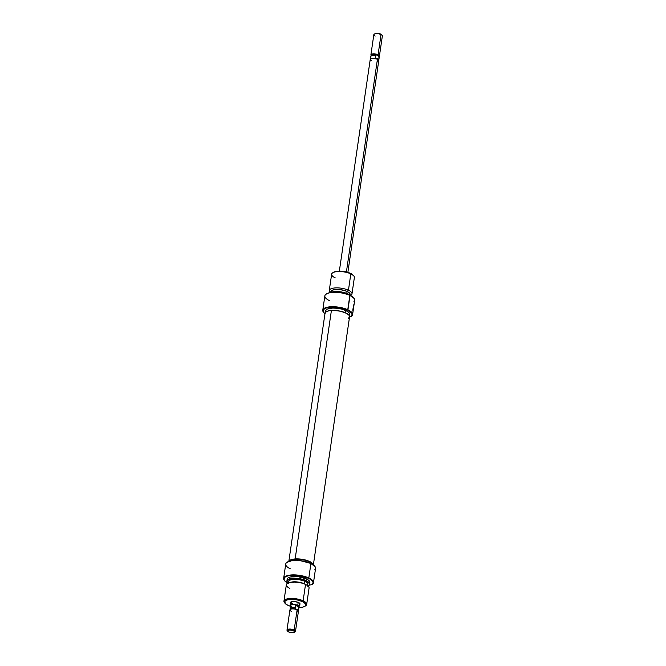 <?xml version="1.0" encoding="UTF-8"?>
<svg xmlns="http://www.w3.org/2000/svg" width="666" height="666" viewBox="0 0 666 666"><rect width="100%" height="100%" fill="white"/><g stroke="black" fill="none" stroke-linecap="round" stroke-linejoin="round"><path stroke-width="1" d="M353.754 297.943A14.785 5.22 -171.7 0 0 353.646 297.81A14.785 5.22 -171.7 0 0 349.875 295.238L347.702 310.115L337.229 307.342L329.162 307.292L325.233 308.283L323.193 309.948L323.36 312.021L324.958 313.694A14.785 5.22 8.3 0 1 323.809 312.645A14.785 5.22 8.3 0 1 329.678 307.226A14.785 5.22 8.3 0 1 347.702 310.115L347.935 309.807A15.077 5.32 -171.7 0 0 329.562 306.86A15.077 5.32 -171.7 0 0 323.576 312.379A15.077 5.32 -171.7 0 0 323.693 312.504A15.077 5.32 8.3 0 1 322.76 310.223A15.077 5.32 8.3 0 1 332.126 306.71A15.077 5.32 8.3 0 1 347.935 309.807L350.033 295.454A15.077 5.32 8.3 0 1 353.871 298.077A15.077 5.32 8.3 0 1 353.962 301.531M329.512 300.649A15.077 5.32 8.3 0 1 326.248 294.047A15.077 5.32 8.3 0 1 350.033 295.454L349.875 295.238A14.785 5.22 -171.7 0 0 326.548 293.856A14.785 5.22 -171.7 0 0 326.407 293.947M347.877 294.072A11.48 4.054 8.3 0 1 349.883 295.238A11.48 4.054 -171.7 0 0 347.877 294.072L347.877 294.072A11.48 4.054 -171.7 0 0 330.885 292.466A11.48 4.054 8.3 0 1 347.877 294.072L347.877 294.072M350.366 295.471A11.322 3.996 -171.7 0 0 347.802 293.839L341.983 292.049L337.604 291.541L333.608 291.675L330.353 292.557A11.322 3.996 -171.7 0 1 347.802 293.839L350.341 295.446M351.989 293.873A11.48 4.054 8.3 0 1 350.458 295.521A11.48 4.054 -171.7 0 0 348.443 290.234A11.48 4.054 8.3 0 1 351.989 293.873L354.37 277.514A11.48 4.054 -171.7 0 0 350.824 273.876A11.48 4.054 8.3 0 1 353.754 275.874L353.18 275.208A10.764 3.805 -171.7 0 0 350.433 273.335L350.824 273.876L348.443 290.234L347.136 291.45A9.765 3.447 8.3 0 1 350.016 294.946M349.991 295.146L350.075 294.53A9.69 3.422 -171.7 0 0 347.086 291.458L346.803 293.406L347.086 291.458A9.69 3.422 -171.7 0 0 336.921 289.469A9.69 3.422 -171.7 0 0 330.902 291.733L330.811 292.349M349.367 316.825L349.717 314.427A12.204 4.312 -171.7 0 0 345.945 310.564L345.604 312.87L345.945 310.564A12.204 4.312 -171.7 0 0 333.142 308.058A12.204 4.312 -171.7 0 0 325.566 310.905L325.216 313.295M353.812 306.202A15.077 5.32 8.3 0 1 353.771 306.402L352.997 311.721A15.077 5.32 -171.7 0 0 353.038 311.522A15.077 5.32 -171.7 0 0 352.797 310.223L353.579 304.903A15.077 5.32 8.3 0 1 353.812 306.202L354.687 300.224A15.077 5.32 -171.7 0 0 350.033 295.454A15.077 5.32 -171.7 0 0 334.215 292.357A15.077 5.32 -171.7 0 0 324.858 295.87L322.76 310.223M347.935 309.807A15.077 5.32 8.3 0 1 352.589 314.577A15.077 5.32 8.3 0 1 351.864 315.884A15.077 5.32 -171.7 0 0 347.935 309.807M353.13 308.375L352.963 308.957L353.13 308.375M353.455 307.376L353.296 307.842L353.455 307.376M347.702 310.115L351.914 313.303L351.956 315.609L349.567 316.725L351.348 316.275A14.785 5.22 8.3 0 0 347.702 310.115M349.558 314.91L349.425 313.203L347.502 311.405L341.949 309.149L337.296 308.275L332.7 308.067L327.397 309.049L325.716 310.423L325.849 312.138M354.087 298.418L349.875 295.238L342.266 292.898L333.824 292.207L329.162 292.807L326.124 294.164M331.06 292.707L330.952 291.333L333.458 289.843L340.218 289.618L343.939 290.318L348.376 292.124L350.158 294.264L349.525 295.521M349.459 295.504L349.85 293.556L348.318 292.133L345.596 290.859L340.218 289.643L333.508 289.868L331.518 290.759L331.127 292.707M335.189 277.839A11.48 4.054 8.3 0 1 332.709 272.802A11.48 4.054 8.3 0 1 350.824 273.876A11.48 4.054 -171.7 0 0 338.778 271.52A11.48 4.054 -171.7 0 0 331.643 274.201L329.262 290.551A11.48 4.054 8.3 0 1 336.388 287.87A11.48 4.054 8.3 0 1 348.443 290.234L350.824 273.876L350.433 273.335L346.911 272.086L340.734 271.145L335.356 271.57L333.142 272.552M330.844 292.149A9.765 3.447 8.3 0 1 336.355 289.46A9.765 3.447 8.3 0 1 347.136 291.45L348.443 290.234A11.48 4.054 -171.7 0 0 334.024 288.037A11.48 4.054 -171.7 0 0 330.253 292.574A11.48 4.054 8.3 0 1 329.262 290.551M353.504 275.657L350.433 273.335A10.764 3.805 -171.7 0 0 333.45 272.327L332.709 272.802M288.911 561.33A12.396 4.379 8.3 0 1 295.155 558.941L331.41 310.431A12.396 4.379 -171.7 0 0 325.025 313.27L288.769 561.779M325.058 313.103L326.407 311.621L329.42 310.664L333.624 310.373L340.751 311.263L346.72 313.428L349.009 315.234L349.525 317.016L348.168 318.498M288.803 561.621L290.151 560.139L293.165 559.174L302.131 559.307L310.464 561.938L312.762 563.744L313.27 565.526M313.303 565.359L349.558 316.85A12.396 4.379 -171.7 0 0 343.831 312.154A12.396 4.379 -171.7 0 0 331.41 310.431L295.155 558.941A12.396 4.379 8.3 0 1 313.303 564.885M291.175 601.881A4.304 1.523 -171.7 0 0 292.382 603.521A4.304 1.523 8.3 0 1 291.059 602.156A4.304 1.523 8.3 0 1 291.175 601.881M291.8 604.303A5.028 1.773 8.3 0 1 290.709 602.106A5.028 1.773 8.3 0 1 298.643 602.572L295.08 601.631L291.6 601.748L290.309 602.514L291.159 603.962M314.627 566.125A14.785 5.22 -171.7 0 0 314.519 565.992A14.785 5.22 -171.7 0 0 310.747 563.411L310.905 563.627A15.077 5.32 8.3 0 1 314.752 566.258A15.077 5.32 8.3 0 1 314.835 569.713M290.384 568.831A15.077 5.32 8.3 0 1 287.129 562.229A15.077 5.32 8.3 0 1 310.905 563.627L310.747 563.411A14.785 5.22 -171.7 0 0 287.421 562.037A14.785 5.22 -171.7 0 0 287.279 562.129M308.816 577.98A15.077 5.32 -171.7 0 0 290.434 575.041A15.077 5.32 -171.7 0 0 284.449 580.552A15.077 5.32 -171.7 0 0 284.573 580.685A15.077 5.32 8.3 0 1 283.641 578.404A15.077 5.32 8.3 0 1 292.998 574.883A15.077 5.32 8.3 0 1 308.816 577.98A15.077 5.32 8.3 0 1 313.47 582.758A15.077 5.32 8.3 0 1 312.745 584.065A15.077 5.32 -171.7 0 0 308.816 577.98L310.905 563.627L308.816 577.98M287.862 583.108A14.785 5.22 8.3 0 1 284.682 580.819A14.785 5.22 8.3 0 1 290.551 575.407A14.785 5.22 8.3 0 1 308.583 578.296L311.23 579.845L313.12 582.284L312.221 584.457L309.066 585.256L312.221 584.457A14.785 5.22 8.3 0 0 308.583 578.296L298.102 575.524L292.532 575.274L287.87 575.874L284.832 577.222L283.874 579.129L285.14 581.301L288.453 583.399M309.623 584.232L309.881 582.509A11.48 4.054 -171.7 0 0 306.335 578.871L306.077 580.594A11.48 4.054 8.3 0 1 309.623 584.232A11.48 4.054 8.3 0 1 309.124 585.181A11.48 4.054 -171.7 0 0 309.224 585.064A11.48 4.054 -171.7 0 0 306.077 580.594L305.927 580.894A11.322 3.996 8.3 0 1 309.032 585.297A11.322 3.996 8.3 0 1 308.05 586.038M304.878 606.301L305.619 605.827A11.48 4.054 -171.7 0 0 303.13 600.799L302.547 601.581A10.764 3.805 8.3 0 1 304.878 606.301A10.764 3.805 8.3 0 1 298.951 607.509L302.972 607.067L305.186 606.077A11.48 4.054 8.3 0 0 306.676 604.437L309.066 588.078A11.48 4.054 -171.7 0 0 305.519 584.44A11.48 4.054 8.3 0 1 306.685 585.048L305.469 584.332A9.765 3.447 -171.7 0 0 304.479 583.816L305.519 584.44L303.13 600.799A11.48 4.054 8.3 0 1 306.676 604.437M284.898 603.096A11.48 4.054 8.3 0 1 283.949 601.115A11.48 4.054 8.3 0 1 291.084 598.434A11.48 4.054 8.3 0 1 303.13 600.799A11.48 4.054 -171.7 0 0 289.136 598.551A11.48 4.054 -171.7 0 0 284.573 602.755L285.148 603.421A10.764 3.805 8.3 0 0 287.895 605.294L290.484 606.276A10.764 3.805 8.3 0 1 287.895 605.294L285.481 603.771L284.698 601.456L287.471 599.816L292.849 599.392L297.003 599.883L302.547 601.581L305.619 603.912L305.186 606.077M307.609 585.664L307.817 584.24A9.69 3.422 -171.7 0 0 304.82 581.168L304.437 583.799L304.82 581.168L297.952 579.353L291.25 579.578L289.252 580.469L288.628 581.718M313.078 564.735A12.204 4.312 -171.7 0 0 309.34 561.471L309.157 562.745L309.34 561.471L307.467 560.705L298.343 558.99L292.249 559.465L289.119 561.321M313.47 582.758L315.559 568.406A15.077 5.32 -171.7 0 0 310.905 563.627A15.077 5.32 -171.7 0 0 295.096 560.531A15.077 5.32 -171.7 0 0 285.731 564.052L283.641 578.404M313.12 564.984L312.071 563.203L309.34 561.471A12.204 4.312 -171.7 0 0 297.319 558.957A12.204 4.312 -171.7 0 0 289.161 561.238M314.96 566.6L310.747 563.411L300.274 560.639L292.207 560.589L286.996 562.337M309.89 582.184L308.899 580.494L306.335 578.871L298.193 576.714L290.243 576.981L287.887 578.038L287.138 579.512M287.987 583.183L287.013 581.526L287.745 580.069L291.733 578.721L297.91 578.771L306.077 580.594A11.48 4.054 -171.7 0 0 292.898 578.279A11.48 4.054 -171.7 0 0 287.046 581.834A11.48 4.054 -171.7 0 0 287.113 581.967A11.48 4.054 8.3 0 1 286.896 580.918A11.48 4.054 8.3 0 1 294.031 578.238A11.48 4.054 8.3 0 1 306.077 580.594L306.335 578.871A11.48 4.054 -171.7 0 0 294.28 576.506A11.48 4.054 -171.7 0 0 287.154 579.187L286.896 580.918M287.895 583.091A11.322 3.996 8.3 0 1 287.171 582.109A11.322 3.996 8.3 0 1 292.94 578.612A11.322 3.996 8.3 0 1 305.927 580.894L309.157 583.333L309.282 584.923L307.717 586.197M307.192 585.214L307.584 583.266L304.82 581.168A9.69 3.422 -171.7 0 0 294.655 579.179A9.69 3.422 -171.7 0 0 288.636 581.443L288.428 582.867M305.727 584.49L301.282 582.683L297.569 581.984L290.809 582.217M285.148 603.421A10.764 3.805 8.3 0 1 289.419 599.483A10.764 3.805 8.3 0 1 302.547 601.581L303.13 600.799L305.519 584.44A11.48 4.054 -171.7 0 0 293.473 582.084A11.48 4.054 -171.7 0 0 286.338 584.765L283.949 601.115M298.834 605.128L300.2 604.02L298.643 602.572A5.028 1.773 8.3 0 1 299.916 603.446L299.916 603.446M289.885 588.403A11.48 4.054 8.3 0 1 289.485 582.542A11.48 4.054 8.3 0 1 305.519 584.44L304.479 583.816A9.765 3.447 -171.7 0 0 290.851 582.201L289.485 582.542M378.496 60.956L378.671 60.09L377.447 59.157L346.403 271.961L377.447 59.157A4.304 1.523 -171.7 0 0 372.927 58.275A4.304 1.523 -171.7 0 0 370.254 59.282L339.344 271.12M371.412 55.769A3.829 1.349 8.3 0 1 372.344 54.629L372.061 54.021A4.304 1.523 -171.7 0 0 371.129 55.461L371.511 55.911M370.804 56.901A4.279 1.507 8.3 0 1 370.762 56.252A4.279 1.507 8.3 0 1 371.844 55.628L372.344 54.629A3.829 1.349 8.3 0 1 376.581 54.853A3.829 1.349 8.3 0 1 378.488 55.744L379.046 57.234A4.279 1.507 8.3 0 1 379.154 57.476L378.871 56.277A3.829 1.349 -171.7 0 0 378.488 55.744L379.046 57.234L378.729 59.407L377.422 59.166L375.374 57.834L375.691 55.661L376.581 54.853A3.829 1.349 -171.7 0 0 372.344 54.629L371.844 55.628A4.279 1.507 8.3 0 1 375.691 55.661A4.279 1.507 -171.7 0 0 371.844 55.628A4.279 1.507 -171.7 0 0 370.696 56.452L370.279 59.282M379.42 56.094L382.359 35.939A4.304 1.523 -171.7 0 0 381.027 34.574L380.636 34.033A3.588 1.265 -171.7 0 0 374.975 33.7L374.234 34.174A4.304 1.523 8.3 0 1 381.027 34.574A4.304 1.523 -171.7 0 0 376.515 33.691A4.304 1.523 -171.7 0 0 373.834 34.699L370.895 54.845A4.304 1.523 8.3 0 1 372.061 54.021A4.304 1.523 8.3 0 1 378.088 54.729L381.027 34.574L378.088 54.729A4.304 1.523 8.3 0 1 379.42 56.094A4.304 1.523 8.3 0 1 378.962 56.652M375.166 36.056A4.304 1.523 8.3 0 1 374.234 34.174M371.178 55.519A4.304 1.523 8.3 0 1 370.895 54.845M290.617 609.232A3.829 1.349 8.3 0 1 291.492 608.799L291.342 607.492A4.279 1.507 8.3 0 1 295.188 607.534L295.504 605.361L297.744 605.361L298.193 602.38L297.76 605.352A4.304 1.523 8.3 0 1 299.092 606.718A4.304 1.523 8.3 0 1 299.042 606.893L297.76 605.352A4.279 1.507 -171.7 0 0 293.256 604.478A4.279 1.507 -171.7 0 0 290.601 605.477A4.304 1.523 8.3 0 1 293.248 604.47A4.304 1.523 8.3 0 1 297.76 605.352L295.538 604.686L298.476 605.968L298.535 609.099L297.644 609.914A3.829 1.349 -171.7 0 0 295.737 609.024A3.829 1.349 -171.7 0 0 291.492 608.799L291.084 609.082A4.304 1.523 8.3 0 1 297.119 609.79A4.304 1.523 8.3 0 1 298.218 610.539A4.304 1.523 8.3 0 1 297.286 611.979M298.218 610.539L297.827 610.089A3.829 1.349 -171.7 0 0 297.644 609.914L295.737 609.024L295.188 607.534A4.279 1.507 -171.7 0 0 291.342 607.492A4.279 1.507 -171.7 0 0 290.193 608.524L290.476 609.723M294.364 632.3L295.105 631.826A4.304 1.523 -171.7 0 0 294.181 629.944L293.589 630.727A3.588 1.265 8.3 0 1 294.364 632.3A3.588 1.265 8.3 0 1 288.703 631.967L287.645 630.685L289.693 629.994L293.04 630.502L294.705 631.768L292.599 632.7L288.703 631.967A3.588 1.265 8.3 0 1 287.787 631.343A3.588 1.265 8.3 0 1 289.219 630.028A3.588 1.265 8.3 0 1 293.589 630.727L294.181 629.944A4.304 1.523 8.3 0 1 295.504 631.301A4.304 1.523 8.3 0 1 294.63 632.051M295.504 631.301L298.443 611.155A4.304 1.523 -171.7 0 0 297.119 609.79L294.181 629.944L297.119 609.79A4.304 1.523 -171.7 0 0 291.084 609.082A4.304 1.523 -171.7 0 0 289.926 609.906L286.988 630.061A4.304 1.523 8.3 0 1 289.66 629.054A4.304 1.523 8.3 0 1 294.181 629.944A4.304 1.523 -171.7 0 0 288.927 629.095A4.304 1.523 -171.7 0 0 287.213 630.677L287.787 631.343M290.301 608.766A4.279 1.507 8.3 0 1 290.185 608.316A4.279 1.507 8.3 0 1 291.342 607.492L291.492 608.799A3.829 1.349 8.3 0 1 295.737 609.024L295.188 607.534L295.504 605.361L298.851 606.926L298.535 609.099L297.644 609.914M297.977 610.814L298.584 609.748A4.279 1.507 -171.7 0 0 298.535 609.099A4.279 1.507 8.3 0 1 298.651 609.548L299.067 606.718A4.279 1.507 -171.7 0 0 297.744 605.361L298.851 606.926L295.504 605.361L297.744 605.361L299.009 606.884M287.612 631.027A4.304 1.523 8.3 0 1 286.988 630.061M291.25 611.271A4.304 1.523 8.3 0 1 290.326 609.382A4.304 1.523 8.3 0 1 291.084 609.082L291.492 608.799A3.829 1.349 -171.7 0 0 290.817 609.065L290.326 609.382M290.676 605.91L290.626 605.302L291.733 604.645L295.546 604.678L291.242 604.828L290.592 605.602L291.916 606.834L290.617 606.593M290.576 605.652A4.304 1.523 8.3 0 1 290.567 605.477L291.092 601.914M379.154 57.476A4.279 1.507 8.3 0 1 378.921 58.084M381.66 34.807L378.097 33.358L374.875 33.775M381.027 34.574A4.304 1.523 8.3 0 1 382.126 35.323L381.551 34.657A3.588 1.265 -171.7 0 0 380.636 34.033L381.027 34.574M378.529 56.935L379.021 56.618A4.304 1.523 -171.7 0 0 378.088 54.729A4.304 1.523 -171.7 0 0 372.061 54.021L372.344 54.629A3.829 1.349 -171.7 0 0 371.37 55.186L370.762 56.252M378.746 60.523L379.162 57.684A4.279 1.507 -171.7 0 0 379.046 57.234L378.729 59.407L375.374 57.834L375.691 55.661L376.581 54.853L378.488 55.744A3.829 1.349 8.3 0 1 378.846 56.602M377.614 61.355L378.13 61.18M347.868 272.361L378.771 60.523A4.304 1.523 -171.7 0 0 377.447 59.157L372.044 58.333L370.304 59.108L370.621 60.032M371.037 60.348L371.578 60.648M378.729 59.407L375.374 57.834L378.729 59.407M352.589 314.577L353.038 311.522M299.092 606.709L299.617 603.155M290.185 608.316L290.601 605.477"/></g></svg>
